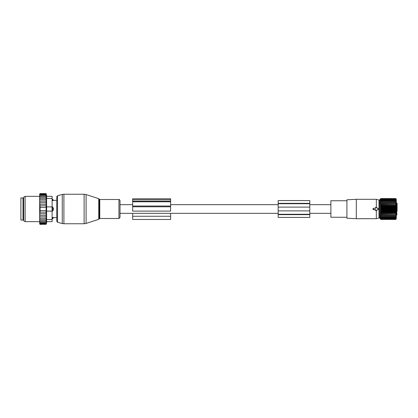 <?xml version="1.0" encoding="UTF-8"?>
<svg xmlns="http://www.w3.org/2000/svg" width="418" height="418" viewBox="0 0 418 418"><rect width="100%" height="100%" fill="white"/><g stroke="black" fill="none" stroke-linecap="round" stroke-linejoin="round"><path stroke-width="0.63" d="M375.589 208.368L375.907 207.354L378.123 208.634A0.423 0.423 0 0 1 378.123 209.366L375.907 210.646L375.589 209.632L373.06 209.423L373.269 208.368L375.51 208.289L373.269 208.289L372.987 208.577L373.269 209.711L375.51 209.711L375.495 210.463L375.96 210.729L378.206 209.507L378.206 208.493L375.96 207.271L375.495 207.537L375.51 208.289M376.331 207.49L376.331 199.297L356.293 199.297L356.293 218.703L376.331 218.703L376.331 210.51M376.331 218.703L378.964 217.992L378.964 200.008L376.331 199.297M356.293 199.297L346.914 199.794L346.914 218.206L356.293 218.703M346.914 217.261L330.884 217.261L330.884 200.739L346.914 200.739M397.1 211.001L397.1 203.623M397.1 211.048L397.1 206.952M397.1 208.19L397.1 207.312L397.1 208.19M380.349 199.067L379.68 199.741L379.68 218.259L380.876 219.445L380.349 218.886L380.876 219.345L380.349 218.739L380.876 219.147L380.349 218.504L380.876 218.849L380.349 218.175L380.876 218.452L380.349 217.757L380.876 217.971L380.349 217.261L380.876 217.402L380.349 216.676L380.876 216.749L380.349 216.022L380.876 216.022L380.349 215.301L396.201 215.301L395.674 216.022L396.201 216.022L395.674 216.749L396.201 216.676L395.674 217.402L396.201 217.261L395.674 217.971L396.201 217.757L395.674 218.452L396.201 218.175L395.674 218.849L396.201 218.504L395.674 219.147L396.201 218.739L395.674 219.345L396.201 218.886L395.674 219.445L396.28 218.854L396.28 199.146L395.674 198.555L380.876 198.555L380.349 199.114L380.876 198.654L380.349 199.261L380.876 198.853L380.349 199.496L380.876 199.151L380.349 199.825L380.876 199.548L380.349 200.243L380.876 200.029L380.349 200.739L380.876 200.598L380.349 201.324L380.876 201.251L380.349 201.978L380.876 201.978L380.349 202.699L380.876 202.772L380.349 203.482L380.876 203.623L380.349 204.318L380.876 204.527L380.349 205.201L380.876 205.478L380.349 206.116L380.876 206.461L395.674 206.461L396.201 206.116L395.674 205.478L380.876 205.478M396.201 199.067L395.674 198.555L396.201 199.114L395.674 198.654L380.876 198.654M396.201 201.978L395.674 201.978L396.201 201.978L395.674 201.251L396.201 201.324L395.674 200.598L396.201 200.739L395.674 200.029L396.201 200.243L395.674 199.548L396.201 199.825L395.674 199.151L396.201 199.496L395.674 198.853L396.201 199.261L395.674 198.654M380.349 202.699L396.201 202.699L395.674 201.978L380.349 201.978M396.201 202.699L380.876 202.772M380.349 203.482L396.201 203.482L395.674 202.772M396.201 203.482L380.876 203.623M380.349 204.318L396.201 204.318L395.674 203.623M396.201 204.318L380.876 204.527M380.349 205.201L396.201 205.201L395.674 204.527M396.201 205.201L395.674 205.478M395.674 198.853L380.876 198.853M395.674 199.151L380.876 199.151M395.674 199.548L380.876 199.548M395.674 200.029L380.876 200.029M395.674 200.598L380.876 200.598M395.674 201.251L380.876 201.251M380.349 206.116L396.201 206.116M380.349 215.301L380.876 215.228L380.349 214.518L380.876 214.377L380.349 213.682L380.876 213.473L380.349 212.799L380.876 212.522L380.349 211.884L380.876 211.539L380.349 210.938L380.876 210.536L380.349 209.972L380.876 209.512L380.349 209L380.876 208.488L380.349 208.028L380.876 207.464L380.349 207.062L396.201 207.062L395.674 206.461M396.201 207.062L395.674 207.464L380.876 207.464M380.349 208.028L396.201 208.028L395.674 207.464M396.201 208.028L395.674 208.488L380.876 208.488M380.349 209L396.201 209L395.674 208.488M396.201 209L395.674 209.512L380.876 209.512M380.349 209.972L396.201 209.972L395.674 209.512M396.201 209.972L395.674 210.536L380.876 210.536M380.349 210.938L396.201 210.938L395.674 210.536M396.201 210.938L395.674 211.539L380.876 211.539M380.349 211.884L396.201 211.884L395.674 211.539M396.201 211.884L395.674 212.522L380.876 212.522M380.349 212.799L396.201 212.799L395.674 212.522M396.201 212.799L395.674 213.473L380.876 213.473M380.349 213.682L395.674 213.473M396.201 213.682L395.674 214.377L380.876 214.377M380.349 214.518L395.674 214.377M396.201 214.518L395.674 215.228L380.876 215.228M396.201 215.301L395.674 215.228M396.201 216.022L380.349 216.022M396.201 218.933L395.674 219.445L380.876 219.445L380.349 218.933M380.349 207.062L380.876 206.461M395.674 216.749L380.876 216.749M395.674 217.402L380.876 217.402M395.674 217.971L380.876 217.971M395.674 218.452L380.876 218.452M395.674 218.849L380.876 218.849M395.674 219.147L380.876 219.147M395.674 219.345L380.876 219.345M309.795 203.728L278.169 203.728L278.169 200.567L309.795 200.567L309.795 210.897L278.169 210.897L278.169 203.728M309.795 214.653L309.795 214.272L278.169 214.272L278.169 217.433L309.795 217.433L309.795 214.653L278.169 214.653M309.795 217.433L278.169 217.433M309.795 214.272L309.795 210.897M278.169 214.272L278.169 210.897M52.109 217.386L52.532 217.386L52.532 218.766L53.514 217.632L56.749 217.647M52.532 217.386L53.588 217.647M52.109 196.345L46.597 196.345L52.109 196.345L52.109 206.889L52.532 206.889L53.514 208.467L53.514 209.533L52.532 211.111L52.109 211.111L52.109 221.655L46.597 221.655L52.109 221.655M52.532 206.889L52.532 211.111M53.514 200.368L52.532 200.614L53.514 200.368A1.688 1.212 0 0 0 52.532 199.71L52.532 200.614L52.109 200.614M52.109 199.234L52.532 199.234L52.532 199.71L52.109 199.71M23.011 199.287L23.011 220.072L20.9 220.072L20.9 197.928L23.011 197.928L23.011 199.287M46.837 221.655L46.105 224.393L46.105 193.607L40.091 193.607L39.668 194.03L39.668 223.97L40.091 224.393L46.168 224.142M39.668 223.97L40.091 224.393L39.668 223.97M46.105 224.294L40.091 224.294L39.668 223.912M39.668 223.823L40.091 224.294M46.105 223.985L40.091 223.985L39.668 223.656M39.668 223.484L40.091 223.985M39.668 223.212L40.091 223.484L39.668 222.956M39.668 222.575L40.091 222.789L39.668 222.235M39.668 221.759L40.091 221.911L39.668 221.347M39.668 220.777L40.091 220.861L39.668 220.291M39.668 219.633L40.091 219.654L39.668 219.037M39.668 218.306L40.091 218.306L39.668 217.59M39.668 215.996L40.091 216.858L39.668 216.858M39.668 214.225L40.091 215.333L39.668 215.333M39.668 204.245L40.091 204.245L39.679 205.823L40.091 205.823L40.091 212.177L39.679 212.177L40.091 213.755L39.668 213.755M46.105 204.245L40.091 204.245M39.668 203.775L40.091 202.667L39.668 202.667M46.105 202.667L40.091 202.667M39.668 202.004L40.091 201.142L39.668 201.142M46.105 201.142L40.091 201.142M39.668 200.41L40.091 199.694L39.668 199.694M46.105 199.694L40.091 199.694M39.668 198.963L40.091 198.346L39.668 198.367M46.105 198.346L40.091 198.346M46.105 197.139L40.091 197.139L39.668 197.709M39.668 197.223L40.091 197.139M46.105 196.089L40.091 196.089L39.668 196.653M39.668 196.241L40.091 196.089M46.105 195.211L40.091 195.211L39.668 195.765M39.668 195.425L40.091 195.211M46.105 194.516L40.091 194.516L39.668 195.044M39.668 194.788L40.091 194.516M46.105 194.015L40.091 194.015L39.668 194.516M39.668 194.344L40.091 194.015M46.105 193.706L40.091 193.706L39.668 194.177M39.668 194.088L40.091 193.706M39.668 194.03L40.091 193.607M46.105 212.177L40.091 212.177M46.105 210.583L40.091 210.583M46.105 207.417L40.091 207.417M46.105 205.823L40.091 205.823M52.109 219.544L46.597 219.544L46.597 211.111L52.109 211.111L52.109 206.889L46.597 206.889L46.597 196.345M23.643 220.798L23.643 197.202L25.117 196.345L25.117 221.655L23.643 220.798M46.597 219.544L46.597 221.655M46.597 206.889L46.597 211.111M46.105 213.755L40.091 213.755M46.105 215.333L40.091 215.333M46.105 216.858L40.091 216.858M46.346 218.306L40.091 218.306M46.105 219.654L40.091 219.654M46.105 220.861L40.091 220.861M46.105 221.911L40.091 221.911M46.105 222.789L40.091 222.789M46.105 223.484L40.091 223.484M120.013 200.583L120.013 217.417L118.942 218.489L118.942 199.511C119.349 199.381 119.705 199.736 120.013 200.583M57.532 222.277L57.532 195.723L56.749 196.742L56.749 221.258L57.532 222.277L62.272 223.546L62.272 194.454L63.907 194.239L63.907 223.761L84.128 223.761L84.128 194.239L86.082 194.548L86.082 223.452L84.128 223.761M170.622 201.789L170.622 211.106L132.663 211.106L132.663 201.789L170.622 201.789L170.622 198.79L132.663 198.79L132.663 199.778L170.622 199.778M132.663 201.789L132.663 199.778M132.663 213.321L132.663 219.455L170.622 219.455L170.622 213.321M396.28 214.956L396.781 214.956L396.781 203.043L396.28 203.043M309.795 203.347L278.169 203.347M309.795 207.103L278.169 207.103M52.109 218.29L52.532 218.29A1.688 1.212 0 0 0 53.514 217.632M52.109 207.83L52.532 207.83A1.688 1.17 0 0 1 53.514 208.467M52.109 210.17L52.532 210.17A1.688 1.17 0 0 0 53.514 209.533M23.643 199.088L23.643 218.912M52.109 198.456L46.597 198.456M98.758 198.665L99.165 199.072L99.165 218.927L98.758 219.335L98.758 198.665L86.082 194.548M99.165 199.072L99.766 199.511L99.766 218.489L118.942 218.489M132.663 201.204L170.622 201.204M132.663 216.268L170.622 216.268M132.663 206.785L170.622 206.785M132.663 206.037L170.622 206.037M330.884 204.679L309.795 204.679M278.169 204.679L170.622 204.679M132.663 204.679L120.013 204.679M330.884 213.321L309.795 213.321M278.169 213.321L120.013 213.321M379.68 203.043L378.964 203.043M379.68 214.956L378.964 214.956M396.781 214.956L397.1 214.643M396.781 203.043L397.1 203.357M52.109 218.766L52.532 218.766M52.532 199.234L53.588 200.353L56.749 200.353M23.429 199.088L23.011 198.665M23.429 218.912L23.011 219.335M39.668 221.655L25.117 221.655M39.668 196.345L25.117 196.345M46.837 196.345L46.105 193.607M98.758 219.335L86.082 223.452M63.907 223.761L62.272 223.546M99.165 218.927L99.766 218.489M99.766 199.511L118.942 199.511M57.532 195.723L62.272 194.454M63.907 194.239L84.128 194.239"/></g></svg>
